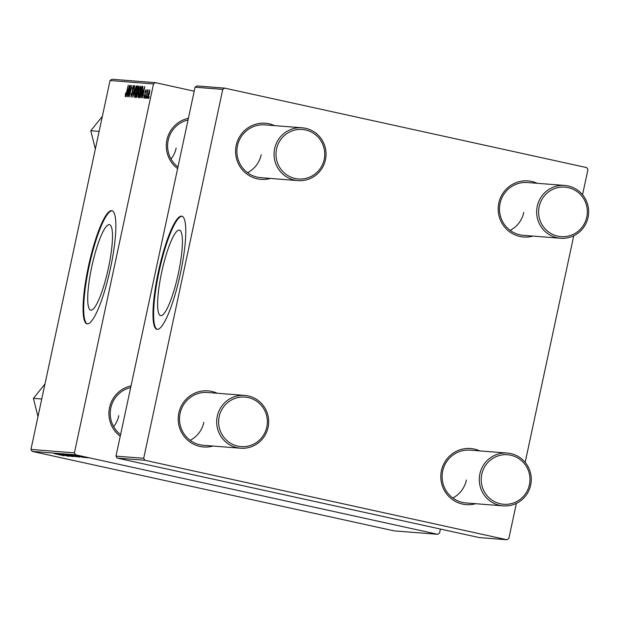 <?xml version="1.0" encoding="UTF-8"?>
<svg xmlns="http://www.w3.org/2000/svg" width="619" height="619" viewBox="0 0 619 619"><rect width="100%" height="100%" fill="white"/><g stroke="black" fill="none" stroke-linecap="round" stroke-linejoin="round"><path stroke-width="0.93" d="M178.342 273.552A43.763 8.279 -77.6 0 0 179.402 230.144A43.763 8.279 -77.6 0 0 161.691 272.244A43.763 8.279 -77.6 0 0 160.631 315.644A43.763 8.279 -77.6 0 0 178.342 273.552M180.4 273.621A57.938 10.956 -77.6 0 0 181.808 216.17A57.938 10.956 -77.6 0 0 158.356 271.888A57.938 10.956 -77.6 0 0 156.955 329.347A57.938 10.956 -77.6 0 0 180.4 273.621M182.118 216.263A57.938 10.956 -77.6 0 0 158.99 272.027A57.938 10.956 -77.6 0 0 157.28 329.393M91.774 266.743A43.763 8.279 102.4 0 1 109.486 224.643A43.763 8.279 102.4 0 1 108.426 268.05A43.763 8.279 102.4 0 1 90.714 310.142A43.763 8.279 102.4 0 1 91.774 266.743M110.492 268.12A57.938 10.956 -77.6 0 0 111.892 210.669A57.938 10.956 -77.6 0 0 88.447 266.387A57.938 10.956 -77.6 0 0 87.039 323.845A57.938 10.956 -77.6 0 0 110.492 268.12M112.201 210.762A57.938 10.956 -77.6 0 0 89.082 266.526A57.938 10.956 -77.6 0 0 87.364 323.892M120.241 436.233A28.141 27.623 -85.5 0 1 109.555 407.542A28.141 27.623 -85.5 0 1 131.035 385.908M130.671 387.587A26.485 25.998 94.5 0 0 110.832 407.867A26.485 25.998 94.5 0 0 120.581 434.639M177.614 168.608A28.141 27.623 -85.5 0 1 166.929 139.917A28.141 27.623 -85.5 0 1 188.4 118.291M188.044 119.97A26.485 25.998 94.5 0 0 168.206 140.242A26.485 25.998 94.5 0 0 177.955 167.014M213.06 446.051A28.141 27.623 -85.5 0 1 178.837 412.989A28.141 27.623 -85.5 0 1 217.215 393.243M244.753 395.417L207.597 392.492A26.485 25.998 94.5 0 0 180.114 413.314A26.485 25.998 94.5 0 0 203.434 445.301L240.598 448.218A26.485 25.998 -85.5 0 1 217.277 416.239A26.485 25.998 -85.5 0 1 244.753 395.417A26.485 25.998 -85.5 0 1 268.081 427.396A26.485 25.998 -85.5 0 1 240.598 448.218M475.655 503.711A28.141 27.623 -85.5 0 1 441.44 470.649A28.141 27.623 -85.5 0 1 479.81 450.903M507.356 453.069L470.192 450.145A26.485 25.998 94.5 0 0 442.709 470.974A26.485 25.998 94.5 0 0 466.037 502.953L503.193 505.878A26.485 25.998 -85.5 0 1 479.872 473.899A26.485 25.998 -85.5 0 1 507.356 453.069A26.485 25.998 -85.5 0 1 530.676 485.056A26.485 25.998 -85.5 0 1 503.193 505.878M533.029 236.087A28.141 27.623 -85.5 0 1 498.813 203.024A28.141 27.623 -85.5 0 1 537.184 183.286M564.729 185.452L527.566 182.528A26.485 25.998 94.5 0 0 500.082 203.349A26.485 25.998 94.5 0 0 523.411 235.336L560.566 238.261A26.485 25.998 -85.5 0 1 537.246 206.274A26.485 25.998 -85.5 0 1 564.729 185.452A26.485 25.998 -85.5 0 1 588.05 217.431A26.485 25.998 -85.5 0 1 560.566 238.261M270.433 178.434A28.141 27.623 -85.5 0 1 236.21 145.372A28.141 27.623 -85.5 0 1 274.588 125.626M302.126 127.793L264.963 124.868A26.485 25.998 94.5 0 0 237.487 145.697A26.485 25.998 94.5 0 0 260.808 177.676L297.971 180.601A26.485 25.998 -85.5 0 1 274.65 148.622A26.485 25.998 -85.5 0 1 302.126 127.793A26.485 25.998 -85.5 0 1 325.455 159.772A26.485 25.998 -85.5 0 1 297.971 180.601M74.412 452.853L75.65 454.818L32.188 451.398L30.95 449.433L74.412 452.853L153.497 83.944L110.035 80.524L111.969 79.247L155.431 82.667L194.211 91.186M75.65 454.818L437.633 534.298L439.567 533.029L440.419 529.052M72.493 455.692L66.782 454.547L72.493 455.692M78.095 456.598L70.512 454.857L78.118 456.466M63.687 455.723L54.294 453.58L63.726 455.669M69.498 456.18L59.54 453.975L69.583 456.118M62.279 454.214L72.431 456.574L62.279 454.214M68.825 455.406L63.115 454.261L68.825 455.406M86.799 457.487L88.339 457.828L86.799 457.487M32.188 451.398L394.179 530.878L437.633 534.298M73.313 456.157L64.508 454.385L73.313 456.157M63.006 455.406L55.424 453.673L63.03 455.274M61.033 454.725L68.763 456.288L61.033 454.725M82.814 457.271L75.58 455.669L82.876 457.217M79.658 457.108L68.175 454.679L79.58 457.085M83.116 456.737L87.395 457.774L83.116 456.737M84.679 457.317L86.219 457.665L84.679 457.317M82.219 456.892L77.29 455.824L82.219 456.892M83.139 457.193L84.671 457.542L83.139 457.193M145.109 98.088L145.504 96.471L145.109 98.088M146.657 98.212L147.051 96.595L146.657 98.212M138.246 97.701L138.54 92.742L139.917 87.751L140.939 86.095L140.614 91.194C139.848 94.792 139.058 96.959 138.246 97.701M141.287 97.787L144.769 86.544L142.649 97.895L143.004 94.784L142.223 94.722L141.287 97.787M136.575 97.415L135.685 97.345L138.486 86.049L139.051 86.095L139.074 88.896L136.575 97.415M132.861 97.121L134.663 85.747L133.1 95.496L136.257 85.871L132.861 97.121M125.231 96.672L125.556 93.113L125.525 95.349L126.284 93.245L128.265 85.244L126.446 93.546L125.208 96.672M128.017 96.742L130.594 85.43L129.402 95.109L132.002 85.538L129.201 96.835L130.385 87.171L128.017 96.742M30.95 449.433L110.035 80.524M126.199 96.603L129.688 85.36L127.56 96.711L127.916 93.593L127.135 93.531L126.199 96.603M131.042 97.129L131.182 93.245L131.344 95.806L132.195 93.949L132.435 88.478L133.696 85.523L133.58 89.105L133.402 86.846L132.683 88.424L132.451 93.856L131.011 97.121M131.321 95.806L131.862 95.922L131.321 95.806M134.578 97.407L134.872 92.455L136.25 87.465L137.271 85.801L136.954 90.908C136.188 94.506 135.399 96.672 134.578 97.407L134.563 97.407M144.126 95.326L144.304 97.129L144.877 95.891L145.055 91.945L146.069 89.639L146.022 92.177L145.805 90.668L145.202 92.448L145.132 95.813L144.057 98.15L144.351 95.372M140.002 97.686L139.352 97.632L142.153 86.335L142.703 86.381L142.478 91.078L140.002 97.686M147.655 98.436L147.809 95.109L149.659 89.917L149.458 93.407L147.647 98.436M145.767 98.142L147.577 89.91L147.384 91.62L148.15 89.801L145.767 98.142M148.769 98.375L149.171 96.765L148.769 98.375M143.693 458.3L144.931 460.273L117.223 458.091L115.977 456.126L143.693 458.3L222.778 89.391L195.07 87.209L197.004 85.94L224.712 88.122L586.696 167.602L587.942 169.567L582.541 194.745M117.223 458.091L479.207 537.571L506.915 539.753L508.849 538.476L516.378 503.386M525.167 462.37L573.751 235.769M144.931 460.273L506.915 539.753M115.977 456.126L195.07 87.209M224.712 88.122L222.778 89.391M203.837 422.336A26.485 25.998 -85.5 0 1 190.203 440.341M523.806 212.379A26.485 25.998 -85.5 0 1 510.172 230.376M261.21 154.719A26.485 25.998 -85.5 0 1 247.577 172.716M466.432 479.996A26.485 25.998 -85.5 0 1 452.799 498.001M155.431 82.667L153.497 83.944M118.809 415.651A26.485 25.998 -85.5 0 1 113.648 426.63M176.175 148.026A26.485 25.998 -85.5 0 1 171.022 159.006M128.566 88.881L127.545 92.216L128.172 92.27L129.247 86.583L128.566 88.881M128.365 92.401L127.545 92.216M125.92 95.434L125.525 95.349M132.752 91.101L132.164 90.978M133.936 86.962L133.402 86.846M136.242 88.347L135.089 92.525L134.88 96.084L136.753 90.769L136.977 87.124L136.242 88.347M137.526 87.248L136.977 87.124M135.414 96.208L134.88 96.084M139.283 86.227L138.486 86.049M138.393 87.387L137.519 90.908L138.37 90.498L138.834 88.927L138.393 87.387M138.439 91.109L137.519 90.908M137.194 92.231L136.25 96.046L136.915 96.038L137.735 93.895L137.681 92.27L137.194 92.231M137.294 96.278L136.25 96.046M137.348 96.131L136.915 96.038M144.73 97.222L144.304 97.129L144.73 97.222M146.254 90.761L145.805 90.668M143.654 90.072L142.633 93.407L143.252 93.454L144.335 87.766L143.654 90.072M143.453 93.585L142.633 93.407M142.927 86.505L142.153 86.335M142.06 87.674L140.203 96.355C140.877 96.115 141.558 94.32 142.262 90.985L142.641 87.913L142.06 87.674M140.9 96.549L139.909 96.332M142.997 87.999L142.393 87.705M140.915 96.51L140.203 96.355M139.909 88.633L138.757 92.811L138.548 96.378L140.412 91.055L140.645 87.418L139.909 88.633M141.186 87.534L140.645 87.418M139.082 96.494L138.548 96.378M149.434 90.947L147.879 97.407L149.434 90.947L149.844 91.039L149.434 90.954M148.289 97.5L147.879 97.407M66.001 454.686L69.723 455.468L66.024 454.578M70.605 455.723L74.822 456.574L70.628 455.599M64.422 454.478L73.104 456.381M68.485 455.329L64.376 454.47M73.042 456.458L68.477 455.36M58.836 454.431L62.457 455.182L58.836 454.431M73.924 455.623L77.545 456.365L73.924 455.623M69.684 454.872L78.358 456.768M70.481 455.027L69.661 454.973M73.746 455.716L70.473 455.066M78.187 456.845L73.738 455.746M68.09 454.772L76.764 456.667M72.144 455.615L68.036 454.756M76.702 456.752L72.144 455.646M82.884 456.683L86.428 457.487M86.397 457.48L82.884 456.714M219.18 416.61A24.83 24.373 94.5 0 0 237.789 446.113A24.83 24.373 94.5 0 0 266.804 427.071A24.83 24.373 94.5 0 0 248.196 397.568A24.83 24.373 94.5 0 0 219.18 416.61M481.775 474.27A24.83 24.373 94.5 0 0 500.384 503.773A24.83 24.373 94.5 0 0 529.407 484.731A24.83 24.373 94.5 0 0 510.791 455.228A24.83 24.373 94.5 0 0 481.775 474.27M324.178 159.447A24.83 24.373 94.5 0 0 305.569 129.951A24.83 24.373 94.5 0 0 276.546 148.993A24.83 24.373 94.5 0 0 295.162 178.489A24.83 24.373 94.5 0 0 324.178 159.447M586.781 217.107A24.83 24.373 94.5 0 0 568.165 187.611A24.83 24.373 94.5 0 0 539.149 206.653A24.83 24.373 94.5 0 0 557.758 236.149A24.83 24.373 94.5 0 0 586.781 217.107M41.759 399.023L33.411 398.365L44.978 383.989M37.983 416.602L33.411 398.365M99.133 131.398L90.784 130.741L102.352 116.372M95.357 148.986L90.784 130.741M132.752 91.929L132.265 91.821M138.455 91.063L137.89 90.939M137.317 96.216L136.675 96.077M145.326 94.459L144.931 94.367"/></g></svg>
